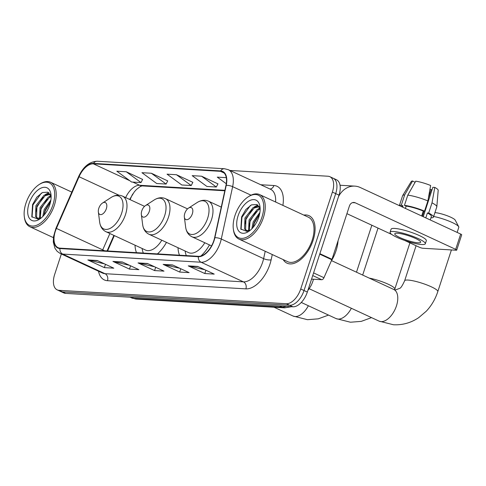 <?xml version="1.0" encoding="UTF-8"?>
<svg xmlns="http://www.w3.org/2000/svg" width="486" height="486" viewBox="0 0 486 486"><rect width="100%" height="100%" fill="white"/><g stroke="black" fill="none" stroke-linecap="round" stroke-linejoin="round"><path stroke-width="0.73" d="M313.44 279.237A16.354 8.979 114.9 0 1 312.881 281.181A16.354 8.979 114.9 0 1 307.869 290.403M132.745 193.975A21.803 11.974 -65.1 0 0 131.165 197.176L130.084 199.637M114.332 235.595L107.6 250.958M178.016 247.72A28.893 15.862 -65.1 0 0 179.492 255.199M200.9 256.019A28.893 15.862 -65.1 0 0 209.478 244.908M135.017 245.187A28.893 15.862 -65.1 0 0 136.493 252.659M157.44 253.892A28.893 15.862 -65.1 0 0 166.479 242.374M61.351 253.996L54.657 274.475A16.354 8.979 -65.1 0 0 57.19 289.869L63.806 292.937A16.354 8.979 -65.1 0 0 65.683 293.398L292.912 306.8A16.354 8.979 -65.1 0 0 307.334 292.05L339.003 195.147A16.354 8.979 -65.1 0 0 336.464 179.753L333.159 178.222A16.354 8.979 -65.1 0 1 335.698 193.616A16.354 8.979 -65.1 0 0 333.159 178.222L329.854 176.691A16.354 8.979 -65.1 0 0 327.977 176.23L229.908 170.446M57.19 289.869A16.354 8.979 -65.1 0 0 59.067 290.33L286.303 303.732A16.354 8.979 -65.1 0 0 300.719 288.988L304.023 290.519L335.698 193.616L304.023 290.519A16.354 8.979 -65.1 0 1 289.607 305.263A16.354 8.979 -65.1 0 0 304.023 290.519L307.334 292.05M59.067 290.33L62.378 291.867L289.607 305.263L62.378 291.867A16.354 8.979 -65.1 0 1 60.501 291.4A16.354 8.979 -65.1 0 0 62.378 291.867L65.683 293.398M313.099 240.333A26.165 14.367 -65.1 0 0 309.041 215.705A26.165 14.367 -65.1 0 0 303.817 215.085A26.165 14.367 -65.1 0 1 309.041 215.705A26.165 14.367 -65.1 0 1 313.099 240.333A26.165 14.367 -65.1 0 1 287.032 263.181A26.165 14.367 -65.1 0 0 313.099 240.333M213.84 240.588A17.447 9.58 114.9 0 1 198.458 256.316L60.051 248.152A17.447 9.58 114.9 0 1 58.047 247.66A17.447 9.58 114.9 0 1 56.419 228.414L79.066 176.728A17.447 9.58 114.9 0 1 93.367 163.825L220.486 171.321A17.447 9.58 114.9 0 1 222.491 171.813A17.447 9.58 114.9 0 1 225.972 185.391L214.612 237.745A17.447 9.58 114.9 0 1 213.84 240.588M214.089 240.6A17.879 9.817 -65.1 0 0 214.879 237.684L226.239 185.33A17.879 9.817 -65.1 0 0 220.62 170.908L93.5 163.411A17.879 9.817 -65.1 0 0 78.841 176.643L56.194 228.329A17.879 9.817 -65.1 0 0 59.918 248.559L198.324 256.723A17.879 9.817 -65.1 0 0 214.089 240.6M104.411 263.831L88.434 260.156A4.362 3.56 -86.6 0 1 87.838 259.955L104.375 267.616L113.785 268.175L97.255 260.508L87.838 259.955M105.456 264.311L104.375 267.616M129.519 265.307L113.542 261.638A4.362 3.56 -86.6 0 1 112.946 261.432L129.483 269.098L138.899 269.657L122.363 261.99L112.946 261.432M130.564 265.793L129.483 269.098M204.849 269.748L188.866 266.079A4.362 3.56 -86.6 0 1 188.27 265.878L204.806 273.539L214.223 274.098L197.687 266.431L188.27 265.878M205.888 270.234L204.806 273.539M179.741 268.272L163.758 264.603A4.362 3.56 -86.6 0 1 163.162 264.396L179.699 272.063L189.115 272.616L172.579 264.949L163.162 264.396M180.78 268.752L179.699 272.063M154.633 266.79L138.65 263.12A4.362 3.56 -86.6 0 1 138.054 262.914L154.591 270.581L164.007 271.133L147.471 263.473L138.054 262.914M155.672 267.27L154.591 270.581M283.186 259.597A26.165 14.367 -65.1 0 0 287.032 263.181A26.165 14.367 -65.1 0 1 283.186 259.597M300.719 288.988L332.394 192.085A16.354 8.979 -65.1 0 0 329.854 176.691M142.598 179.419L126.257 171.765L116.84 171.212L131.591 182.025L141.007 182.578L142.629 179.352M217.922 183.86L201.581 176.205L192.17 175.653L206.915 186.466L216.331 187.019L217.953 183.799M226.288 177.663L217.278 177.135L226.276 183.732M167.706 180.901L151.365 173.247L141.948 172.694L156.699 183.508L166.115 184.06L167.737 180.835M176.473 174.729L167.056 174.17L181.807 184.984L191.223 185.543L192.845 182.317L176.473 174.729L191.223 185.543M201.581 176.205L216.331 187.019M151.365 173.247L166.115 184.06M126.257 171.765L141.007 182.578M311.556 279.122L321.726 279.723L312.723 275.55M338.517 196.636A21.803 17.812 -86.6 0 1 354.841 186.126A21.803 17.812 -86.6 0 1 360.229 187.493L460.679 234.058A2.728 0.48 18.1 0 1 461.7 234.811L456.7 250.114A2.728 0.48 -161.9 0 0 455.68 249.361L355.223 202.796A5.449 4.453 93.4 0 0 353.881 202.455A5.449 4.453 93.4 0 0 349.428 205.979L331.993 259.305A2.728 1.494 114.9 0 1 331.829 259.749L323.955 277.706A2.728 1.494 114.9 0 1 321.726 279.723M404.625 240.424L419.272 247.21A2.728 0.48 -161.9 0 0 422.905 248.261L456.178 250.223A2.728 0.48 -161.9 0 0 456.7 250.114M391.789 234.471L346.913 213.67M418.039 242.8A13.626 2.406 -161.9 0 0 420.657 242.241A13.626 2.406 -161.9 0 0 412.195 237.053A13.626 2.406 -161.9 0 0 397.366 233.219A13.626 2.406 -161.9 0 0 394.747 233.772A13.626 2.406 -161.9 0 0 403.21 238.96A13.626 2.406 -161.9 0 0 418.039 242.8M430.997 217.631L431.422 217.831A17.988 3.177 -161.9 0 0 433.469 217.078L436.805 206.878A17.988 3.177 -161.9 0 0 436.829 206.744L438.196 190.287A14.173 2.503 -161.9 0 0 434.782 187.414L432.85 187.304L423.239 216.701M415.093 182.305L412.59 181.005L404.65 194.941L401.315 205.147L402.991 205.918L402.596 207.133M402.991 205.918A15.807 2.794 -161.9 0 0 401.351 206.556M425.323 243.765L426.319 240.704A18.535 3.274 -161.9 0 0 414.813 233.651A18.535 3.274 -161.9 0 0 394.65 228.432A18.535 3.274 -161.9 0 0 391.084 229.192L390.082 232.247A18.535 3.274 -161.9 0 0 401.594 239.306A18.535 3.274 -161.9 0 0 421.757 244.525A18.535 3.274 -161.9 0 0 425.323 243.765A18.535 3.274 -161.9 0 0 413.811 236.712A18.535 3.274 -161.9 0 0 393.648 231.494A18.535 3.274 -161.9 0 0 390.082 232.247M406.132 206.107L404.455 205.329L407.79 195.129L415.73 181.187A14.173 2.503 -161.9 0 1 430.645 185.5L427.874 200.931L424.539 211.131L423.27 211.058A15.807 2.794 -161.9 0 0 406.132 206.107L405.373 208.421M424.539 211.131A17.988 3.177 -161.9 0 0 404.455 205.329M401.315 205.147A17.988 3.177 -161.9 0 0 399.419 205.663M427.874 200.931A17.988 3.177 -161.9 0 0 407.79 195.129M404.65 194.941A17.988 3.177 -161.9 0 0 402.663 195.579A17.988 3.177 -161.9 0 0 402.602 195.7L399.358 205.633M412.59 181.005A14.173 2.503 -161.9 0 0 411.278 181.485L402.663 195.579M429.952 189.388A10.905 1.926 -161.9 0 0 431.143 189.607L428.409 197.96M431.975 189.99L431.143 189.607M430.238 219.945L431.398 216.398A15.807 2.794 -161.9 0 0 427.401 212.971L428.676 213.05L432.011 202.85L434.782 187.414M425.797 217.886L427.401 212.971M423.27 211.058L421.666 215.972M433.469 217.078A17.988 3.177 -161.9 0 0 428.676 213.05M436.829 206.744A17.988 3.177 -161.9 0 0 432.011 202.85M424.114 211.106L422.413 216.319M234.932 215.65A23.443 12.867 -65.1 0 0 233.329 228.93A23.443 12.867 -65.1 0 0 245.88 237.514A23.443 12.867 -65.1 0 0 261.93 217.242A23.443 12.867 -65.1 0 0 248.194 196.86A23.443 12.867 -65.1 0 0 234.932 215.65M233.329 228.93L233.45 229.89A24.531 13.468 -65.1 0 0 238.942 239.088A24.531 13.468 -65.1 0 0 263.382 217.667A24.531 13.468 -65.1 0 0 259.573 194.576A24.531 13.468 -65.1 0 0 249.008 196.332L248.194 196.86M238.942 239.088L287.718 261.699A24.531 13.468 -65.1 0 0 312.158 240.272A24.531 13.468 -65.1 0 0 308.355 217.187L259.573 194.576M331.197 261.182A27.259 14.963 -65.1 0 0 336.051 250.715A27.259 14.963 -65.1 0 0 338.056 240.764M251.833 228.815L253.212 221.841L259.901 212.418M252.939 227.612L254.245 222.321L259.597 214.071M248.595 230.698L249.081 219.921L257.301 209.43L260.016 208.287M249.324 230.558L250.114 220.401L258.333 209.909L260.156 209.035M249.992 230.486L246.171 230.425L244.573 228.961L244.944 218.007L253.17 207.516L259.099 206.416M246.712 230.619L245.606 229.441L245.977 218.487L254.202 207.996L259.287 206.708M247.593 230.741A13.626 7.484 -65.1 0 0 250.314 230.224M258.789 217.06A17.988 9.878 -65.1 0 0 260.01 206.799A17.988 9.878 -65.1 0 0 250.357 200.293A17.988 9.878 -65.1 0 0 238.073 215.839A17.988 9.878 -65.1 0 0 248.553 231.524A17.988 9.878 -65.1 0 0 258.789 217.06M260.156 208.737L256.894 204.521L251.523 204.849L245.843 209.515L241.609 216.859L240.825 229.064L247.86 231.743M241.056 229.538L241.955 217.309L250.381 205.457M244.592 225.316L246.086 219.222L252.155 209.484M256.037 206.331L258.127 205.317M248.729 227.229L250.223 221.142L256.292 211.398M253.127 227.381L254.354 223.056L259.554 214.259M254.263 206.933L257.756 205.019M258.4 208.852L259.87 207.887M184.802 213.366A6.543 3.59 -65.1 0 0 184.352 217.072A6.543 3.59 -65.1 0 0 187.857 219.465A6.543 3.59 -65.1 0 0 192.335 213.81A6.543 3.59 -65.1 0 0 188.501 208.117A6.543 3.59 -65.1 0 0 184.802 213.366M457.144 232.417L458.802 227.351A17.447 3.08 -161.9 0 0 458.705 226.737A17.447 3.08 -161.9 0 0 433.67 216.458M434.927 212.619A11.992 2.12 18.1 0 1 446.962 215.656A11.992 2.12 18.1 0 1 455.224 220.134L458.705 226.737M141.803 210.827A6.543 3.59 -65.1 0 0 141.353 214.533A6.543 3.59 -65.1 0 0 144.858 216.932A6.543 3.59 -65.1 0 0 149.336 211.276A6.543 3.59 -65.1 0 0 145.502 205.584A6.543 3.59 -65.1 0 0 141.803 210.827M187.547 208.877L165.459 198.64A19.622 10.777 -65.1 0 1 168.502 217.108A19.622 10.777 -65.1 0 1 148.953 234.252L188.574 252.617A19.622 10.777 -65.1 0 0 204.8 242.745M185.111 251.013L185.209 251.602A25.892 14.216 -65.1 0 0 186.345 255.6M98.804 208.294A6.543 3.59 -65.1 0 0 98.36 211.999A6.543 3.59 -65.1 0 0 101.86 214.393A6.543 3.59 -65.1 0 0 106.337 208.737A6.543 3.59 -65.1 0 0 102.503 203.051A6.543 3.59 -65.1 0 0 98.804 208.294M144.549 206.343L122.46 196.101A19.622 10.777 -65.1 0 1 125.503 214.575A19.622 10.777 -65.1 0 1 105.954 231.713L145.575 250.083A19.622 10.777 -65.1 0 0 161.802 240.206M142.112 248.474L142.21 249.069A25.892 14.216 -65.1 0 0 143.346 253.066M25.91 203.324A23.443 12.867 -65.1 0 0 24.3 216.604A23.443 12.867 -65.1 0 0 36.851 225.188A23.443 12.867 -65.1 0 0 52.901 204.916A23.443 12.867 -65.1 0 0 39.166 184.534A23.443 12.867 -65.1 0 0 25.91 203.324M24.3 216.604L24.422 217.564A24.531 13.468 -65.1 0 0 29.913 226.762A24.531 13.468 -65.1 0 0 54.353 205.341A24.531 13.468 -65.1 0 0 50.544 182.25A24.531 13.468 -65.1 0 0 39.98 184.006L39.166 184.534M42.804 216.489L44.183 209.515L50.872 200.092M43.91 215.286L45.216 209.995L50.568 201.745M39.566 218.372L40.052 207.595L48.272 197.103L50.987 195.961M40.295 218.232L41.085 208.075L49.305 197.583L51.133 196.709M40.964 218.159L37.143 218.099L35.545 216.635L35.915 205.681L44.141 195.19L50.076 194.09M37.683 218.293L36.578 217.114L36.948 206.161L45.174 195.67L50.258 194.382M38.564 218.414A13.626 7.484 -65.1 0 0 41.286 217.898M49.76 204.734A17.988 9.878 -65.1 0 0 50.981 194.473A17.988 9.878 -65.1 0 0 41.328 187.967A17.988 9.878 -65.1 0 0 29.045 203.513A17.988 9.878 -65.1 0 0 39.524 219.198A17.988 9.878 -65.1 0 0 49.76 204.734M51.127 196.411L47.865 192.195L42.495 192.523L36.815 197.188L32.58 204.533L31.797 216.738L38.831 219.417M32.027 217.212L32.927 204.983L41.353 193.13M35.569 212.99L37.064 206.896L43.126 197.158M47.008 194.005L49.098 192.991M39.7 214.903L41.195 208.816L47.264 199.072M44.098 215.055L45.326 210.73L50.526 201.933M45.234 194.607L48.728 192.693M49.372 196.526L50.842 195.56M131.36 297.268L133.857 298.428A10.905 8.906 93.4 0 0 136.554 299.115L131.36 297.815A21.803 11.974 -65.1 0 0 133.857 298.428L282.002 307.164A21.803 11.974 -65.1 0 0 286.193 306.399M279.499 306.004L282.002 307.164A10.905 8.906 93.4 0 0 284.693 307.851L136.554 299.115M339.003 195.147L332.394 192.085M292.912 306.8L286.303 303.732M56.419 228.414L102.716 249.877A17.447 9.58 -65.1 0 0 102.388 250.648M109.879 233.535L102.716 249.877A9.811 0.316 23.7 0 1 104.636 250.782M272.281 254.543L271.127 259.852A27.259 14.963 114.9 0 1 245.892 288.872L107.479 280.708A5.449 4.453 93.4 0 0 105.012 273.691L243.425 281.856A21.803 11.974 -65.1 0 0 262.647 262.197A21.803 11.974 -65.1 0 0 263.612 258.643L265.216 251.268M107.479 280.708A27.259 14.963 114.9 0 1 98.5 271.218M102.51 273.077A21.803 11.974 -65.1 0 0 105.012 273.691L62.682 254.075A21.803 11.974 114.9 0 1 60.179 253.455L102.51 273.077M220.62 170.908A5.449 4.453 93.4 0 1 224.441 168.733L228.292 169.693A21.803 11.974 114.9 0 1 232.642 186.667L221.282 239.021A21.803 11.974 114.9 0 1 220.316 242.575A21.803 11.974 114.9 0 1 201.095 262.233A5.449 4.453 -86.6 0 1 198.324 256.723M214.879 237.684A5.449 1.719 -167.8 0 1 221.282 239.021L263.612 258.643A5.449 1.719 12.2 0 0 271.127 259.852M93.5 163.411A5.449 4.453 -86.6 0 1 97.322 161.243C89.473 161.571 83.234 166.686 78.604 176.588L55.957 228.28L53.509 236.712L53.302 242.071L54.954 248.285L57.16 251.341L60.179 253.455M251.031 195.19L232.642 186.667A5.449 1.719 -167.8 0 0 226.239 185.33M59.918 248.559A5.449 4.453 93.4 0 0 62.682 254.075L201.095 262.233L243.425 281.856A5.449 4.453 93.4 0 1 245.892 288.872M260.745 184.741L273.922 185.518A27.259 14.963 114.9 0 1 282.888 205.384M275.598 202.006A21.803 11.974 -65.1 0 0 270.623 189.315L228.292 169.693M270.009 189.03A5.449 4.453 93.4 0 0 273.922 185.518M93.367 163.825L129.798 180.707M132.787 182.092L139.664 185.281A17.447 9.58 -65.1 0 0 125.637 197.577M79.066 176.728L118.949 195.214M220.486 171.321L224.161 173.022M224.903 190.312L139.664 185.281A9.811 8.019 93.4 0 0 142.088 185.901L140.266 186.545L136.432 189.491L134.373 191.776L129.653 199.436M138.65 263.12L147.89 263.667M163.758 264.603L172.998 265.143M188.866 266.079L198.106 266.626M113.542 261.638L122.776 262.185M88.434 260.156L97.668 260.703M352.502 202.632L355.223 202.796M319.873 253.686L331.993 259.305M455.68 249.361L460.679 234.058M331.829 259.749L319.721 254.142M313.592 272.901L323.955 277.706M379.074 321.125L393.46 324.757C402.548 325.201 410.943 322.844 418.659 317.686L426.265 311.228C431.489 305.658 435.335 299.121 437.801 291.612A17.447 3.08 18.1 0 0 426.969 284.972A17.447 3.08 18.1 0 0 407.991 280.058A17.447 3.08 18.1 0 0 404.638 280.774C402.39 285.64 400.756 288.162 399.735 288.338L395.519 289.929L393.751 289.468A17.447 9.58 114.9 0 1 396.455 305.888A17.447 9.58 114.9 0 1 381.079 321.617A17.447 9.58 114.9 0 1 379.074 321.125L309.151 288.708M185.664 227.223A18.031 9.896 -65.1 0 0 195.317 233.827A18.031 9.896 -65.1 0 0 207.656 218.238A18.031 9.896 -65.1 0 0 197.097 202.559C201.022 200.074 204.813 199.612 208.458 201.174A19.622 10.777 -65.1 0 1 211.501 219.648A19.622 10.777 -65.1 0 1 191.952 236.785C188.398 235.011 186.308 231.828 185.664 227.223L184.352 217.072M351.366 308.276A17.447 9.58 114.9 0 1 338.08 319.077A17.447 9.58 114.9 0 1 336.075 318.585L301.277 302.456M369.208 278.095A17.447 3.08 18.1 0 1 386.583 283.496A17.447 3.08 18.1 0 1 394.802 289.073L409.905 242.866M141.353 214.533L142.665 224.69A18.031 9.896 -65.1 0 0 152.318 231.287A18.031 9.896 -65.1 0 0 164.663 215.699A18.031 9.896 -65.1 0 0 154.098 200.019C158.023 197.535 161.814 197.079 165.459 198.64M308.367 305.743A17.447 9.58 114.9 0 1 295.081 316.544A17.447 9.58 114.9 0 1 293.082 316.052L274.031 307.219M98.36 211.999L99.666 222.151A18.031 9.896 -65.1 0 0 109.32 228.754A18.031 9.896 -65.1 0 0 121.664 213.166A18.031 9.896 -65.1 0 0 111.1 197.486C115.03 195.001 118.815 194.54 122.46 196.101M291.466 306.709L284.693 307.851M131.36 297.815L130.017 297.189M224.441 168.733L97.322 161.243M224.799 190.773L142.088 185.901M113.894 235.394L107.084 250.928M340.03 185.251L354.841 186.126M404.638 280.774L416.089 245.734M211.55 245.873L191.952 236.785M221.258 207.109L208.458 201.174M188.501 208.117L197.097 202.559M437.801 291.612L451.415 249.944M331.531 260.63L393.751 289.468M336.075 318.585L350.467 322.224L361.268 321.368L371.523 317.619M394.565 289.771L394.802 289.073M362.678 275.064L378.029 228.092M148.953 234.252C145.405 232.478 143.309 229.289 142.665 224.69M145.502 205.584L154.098 200.019M293.082 316.052L307.468 319.691L318.269 318.834L328.524 315.086M105.954 231.713C102.406 229.939 100.31 226.755 99.666 222.151M102.503 203.051L111.1 197.486M356.487 272.196L371.845 225.225M53.387 237.642L29.913 226.762M71.806 192.104L50.544 182.25"/></g></svg>
